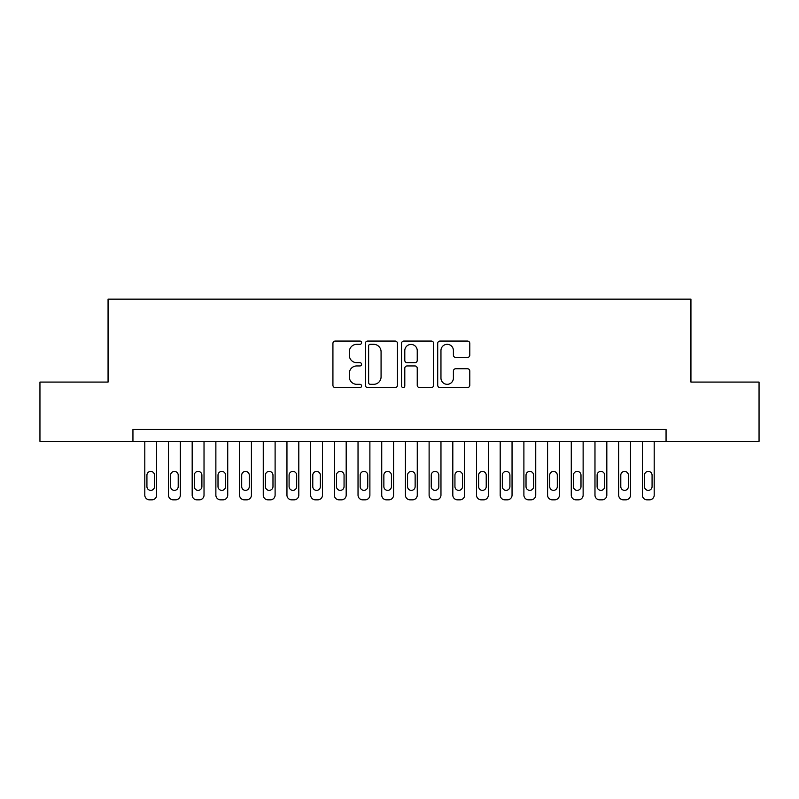 <?xml version="1.0" encoding="UTF-8"?>
<svg xmlns="http://www.w3.org/2000/svg" width="799" height="799" viewBox="0 0 799 799"><rect width="100%" height="100%" fill="white"/><g stroke="black" fill="none" stroke-linecap="round" stroke-linejoin="round"><path stroke-width="1.2" d="M361.587 342.691A1.628 1.628 0 0 0 359.959 341.063L335.25 341.063A2.327 2.327 0 0 0 332.923 343.38L332.923 385.248A2.327 2.327 0 0 0 335.25 387.575L359.959 387.575A1.628 1.628 0 0 0 361.587 385.947A1.628 1.628 0 0 0 359.959 384.319L356.763 384.319A7.441 7.441 0 0 1 349.323 376.878L349.323 373.383A7.441 7.441 0 0 1 356.763 365.942L359.959 365.942A1.628 1.628 0 0 0 361.587 364.314A1.628 1.628 0 0 0 359.959 362.686L356.763 362.686A7.441 7.441 0 0 1 349.323 355.245L349.323 351.76A7.441 7.441 0 0 1 356.763 344.319L359.959 344.319A1.628 1.628 0 0 0 361.587 342.691M467.465 357.453A2.327 2.327 0 0 0 469.792 355.126L469.792 343.38A2.327 2.327 0 0 0 467.465 341.063L440.029 341.063A2.327 2.327 0 0 0 437.702 343.38L437.702 385.248A2.327 2.327 0 0 0 440.029 387.575L467.465 387.575A2.327 2.327 0 0 0 469.792 385.248L469.792 371.056A2.327 2.327 0 0 0 467.465 368.738L455.72 368.738A2.327 2.327 0 0 0 453.403 371.056L453.403 378.097A6.222 6.222 0 0 1 447.18 384.319A6.222 6.222 0 0 1 440.958 378.097L440.958 350.531A6.222 6.222 0 0 1 447.18 344.319A6.222 6.222 0 0 1 453.403 350.531L453.403 355.126A2.327 2.327 0 0 0 455.72 357.453L467.465 357.453M132.944 441.318L39.95 441.318L39.95 382.082L108.065 382.082L108.065 299.156L690.935 299.156L690.935 382.082L759.05 382.082L759.05 441.318L666.056 441.318L666.056 429.472L132.944 429.472L132.944 441.318L666.056 441.318M397.463 343.38A2.327 2.327 0 0 0 395.135 341.063L367.7 341.063A2.327 2.327 0 0 0 365.373 343.38L365.373 385.248A2.327 2.327 0 0 0 367.7 387.575L395.135 387.575A2.327 2.327 0 0 0 397.463 385.248L397.463 343.38M403.865 341.063L431.3 341.063A2.327 2.327 0 0 1 433.627 343.38L433.627 385.248A2.327 2.327 0 0 1 431.3 387.575L419.555 387.575A2.327 2.327 0 0 1 417.238 385.248L417.238 368.269A2.327 2.327 0 0 0 414.911 365.942L407.12 365.942A2.327 2.327 0 0 0 404.793 368.269L404.793 385.947A1.628 1.628 0 0 1 403.165 387.575A1.628 1.628 0 0 1 401.537 385.947L401.537 343.38A2.327 2.327 0 0 1 403.865 341.063M370.257 344.319A1.628 1.628 0 0 0 368.629 345.947L368.629 382.691A1.628 1.628 0 0 0 370.257 384.319L373.622 384.319A7.441 7.441 0 0 0 381.073 376.878L381.073 351.76A7.441 7.441 0 0 0 373.622 344.319L370.257 344.319M417.238 350.651A6.222 6.222 0 0 0 411.016 344.429A6.222 6.222 0 0 0 404.793 350.651L404.793 360.359A2.327 2.327 0 0 0 407.12 362.686L414.911 362.686A2.327 2.327 0 0 0 417.238 360.359L417.238 350.651M156.644 441.318L156.644 495.1A4.734 4.734 0 0 1 151.9 499.844L149.533 499.844A4.734 4.734 0 0 1 144.799 495.1L144.799 441.318M154.507 486.571L154.507 475.205A3.795 3.795 0 0 0 150.721 471.41A3.795 3.795 0 0 0 146.926 475.205L146.926 486.571A3.795 3.795 0 0 0 150.721 490.366A3.795 3.795 0 0 0 154.507 486.571M180.334 441.318L180.334 495.1A4.734 4.734 0 0 1 175.6 499.844L173.223 499.844A4.734 4.734 0 0 1 168.489 495.1L168.489 441.318M178.207 486.571L178.207 475.205A3.795 3.795 0 0 0 174.412 471.41A3.795 3.795 0 0 0 170.616 475.205L170.616 486.571A3.795 3.795 0 0 0 174.412 490.366A3.795 3.795 0 0 0 178.207 486.571M204.025 441.318L204.025 495.1A4.734 4.734 0 0 1 199.291 499.844L196.924 499.844A4.734 4.734 0 0 1 192.179 495.1L192.179 441.318M201.897 486.571L201.897 475.205A3.795 3.795 0 0 0 198.102 471.41A3.795 3.795 0 0 0 194.317 475.205L194.317 486.571A3.795 3.795 0 0 0 198.102 490.366A3.795 3.795 0 0 0 201.897 486.571M227.725 441.318L227.725 495.1A4.734 4.734 0 0 1 222.981 499.844L220.614 499.844A4.734 4.734 0 0 1 215.87 495.1L215.87 441.318M225.588 486.571L225.588 475.205A3.795 3.795 0 0 0 221.802 471.41A3.795 3.795 0 0 0 218.007 475.205L218.007 486.571A3.795 3.795 0 0 0 221.802 490.366A3.795 3.795 0 0 0 225.588 486.571M251.415 441.318L251.415 495.1A4.734 4.734 0 0 1 246.681 499.844L244.304 499.844A4.734 4.734 0 0 1 239.57 495.1L239.57 441.318M249.278 486.571L249.278 475.205A3.795 3.795 0 0 0 245.493 471.41A3.795 3.795 0 0 0 241.698 475.205L241.698 486.571A3.795 3.795 0 0 0 245.493 490.366A3.795 3.795 0 0 0 249.278 486.571M275.106 441.318L275.106 495.1A4.734 4.734 0 0 1 270.372 499.844L268.005 499.844A4.734 4.734 0 0 1 263.261 495.1L263.261 441.318M272.978 486.571L272.978 475.205A3.795 3.795 0 0 0 269.183 471.41A3.795 3.795 0 0 0 265.398 475.205L265.398 486.571A3.795 3.795 0 0 0 269.183 490.366A3.795 3.795 0 0 0 272.978 486.571M298.806 441.318L298.806 495.1A4.734 4.734 0 0 1 294.062 499.844L291.695 499.844A4.734 4.734 0 0 1 286.951 495.1L286.951 441.318M296.669 486.571L296.669 475.205A3.795 3.795 0 0 0 292.883 471.41A3.795 3.795 0 0 0 289.088 475.205L289.088 486.571A3.795 3.795 0 0 0 292.883 490.366A3.795 3.795 0 0 0 296.669 486.571M322.496 441.318L322.496 495.1A4.734 4.734 0 0 1 317.752 499.844L315.385 499.844A4.734 4.734 0 0 1 310.651 495.1L310.651 441.318M320.359 486.571L320.359 475.205A3.795 3.795 0 0 0 316.574 471.41A3.795 3.795 0 0 0 312.779 475.205L312.779 486.571A3.795 3.795 0 0 0 316.574 490.366A3.795 3.795 0 0 0 320.359 486.571M346.187 441.318L346.187 495.1A4.734 4.734 0 0 1 341.453 499.844L339.086 499.844A4.734 4.734 0 0 1 334.342 495.1L334.342 441.318M344.059 486.571L344.059 475.205A3.795 3.795 0 0 0 340.264 471.41A3.795 3.795 0 0 0 336.479 475.205L336.479 486.571A3.795 3.795 0 0 0 340.264 490.366A3.795 3.795 0 0 0 344.059 486.571M369.887 441.318L369.887 495.1A4.734 4.734 0 0 1 365.143 499.844L362.776 499.844A4.734 4.734 0 0 1 358.032 495.1L358.032 441.318M367.75 486.571L367.75 475.205A3.795 3.795 0 0 0 363.964 471.41A3.795 3.795 0 0 0 360.169 475.205L360.169 486.571A3.795 3.795 0 0 0 363.964 490.366A3.795 3.795 0 0 0 367.75 486.571M393.577 441.318L393.577 495.1A4.734 4.734 0 0 1 388.833 499.844L386.466 499.844A4.734 4.734 0 0 1 381.732 495.1L381.732 441.318M391.44 486.571L391.44 475.205A3.795 3.795 0 0 0 387.655 471.41A3.795 3.795 0 0 0 383.86 475.205L383.86 486.571A3.795 3.795 0 0 0 387.655 490.366A3.795 3.795 0 0 0 391.44 486.571M417.268 441.318L417.268 495.1A4.734 4.734 0 0 1 412.534 499.844L410.167 499.844A4.734 4.734 0 0 1 405.423 495.1L405.423 441.318M415.14 486.571L415.14 475.205A3.795 3.795 0 0 0 411.345 471.41A3.795 3.795 0 0 0 407.56 475.205L407.56 486.571A3.795 3.795 0 0 0 411.345 490.366A3.795 3.795 0 0 0 415.14 486.571M440.968 441.318L440.968 495.1A4.734 4.734 0 0 1 436.224 499.844L433.857 499.844A4.734 4.734 0 0 1 429.113 495.1L429.113 441.318M438.831 486.571L438.831 475.205A3.795 3.795 0 0 0 435.036 471.41A3.795 3.795 0 0 0 431.25 475.205L431.25 486.571A3.795 3.795 0 0 0 435.036 490.366A3.795 3.795 0 0 0 438.831 486.571M464.658 441.318L464.658 495.1A4.734 4.734 0 0 1 459.914 499.844L457.547 499.844A4.734 4.734 0 0 1 452.813 495.1L452.813 441.318M462.521 486.571L462.521 475.205A3.795 3.795 0 0 0 458.736 471.41A3.795 3.795 0 0 0 454.941 475.205L454.941 486.571A3.795 3.795 0 0 0 458.736 490.366A3.795 3.795 0 0 0 462.521 486.571M488.349 441.318L488.349 495.1A4.734 4.734 0 0 1 483.615 499.844L481.248 499.844A4.734 4.734 0 0 1 476.504 495.1L476.504 441.318M486.221 486.571L486.221 475.205A3.795 3.795 0 0 0 482.426 471.41A3.795 3.795 0 0 0 478.641 475.205L478.641 486.571A3.795 3.795 0 0 0 482.426 490.366A3.795 3.795 0 0 0 486.221 486.571M512.049 441.318L512.049 495.1A4.734 4.734 0 0 1 507.305 499.844L504.938 499.844A4.734 4.734 0 0 1 500.194 495.1L500.194 441.318M509.912 486.571L509.912 475.205A3.795 3.795 0 0 0 506.117 471.41A3.795 3.795 0 0 0 502.331 475.205L502.331 486.571A3.795 3.795 0 0 0 506.117 490.366A3.795 3.795 0 0 0 509.912 486.571M535.739 441.318L535.739 495.1A4.734 4.734 0 0 1 530.995 499.844L528.628 499.844A4.734 4.734 0 0 1 523.894 495.1L523.894 441.318M533.602 486.571L533.602 475.205A3.795 3.795 0 0 0 529.817 471.41A3.795 3.795 0 0 0 526.022 475.205L526.022 486.571A3.795 3.795 0 0 0 529.817 490.366A3.795 3.795 0 0 0 533.602 486.571M559.43 441.318L559.43 495.1A4.734 4.734 0 0 1 554.696 499.844L552.319 499.844A4.734 4.734 0 0 1 547.585 495.1L547.585 441.318M557.303 486.571L557.303 475.205A3.795 3.795 0 0 0 553.507 471.41A3.795 3.795 0 0 0 549.722 475.205L549.722 486.571A3.795 3.795 0 0 0 553.507 490.366A3.795 3.795 0 0 0 557.303 486.571M583.13 441.318L583.13 495.1A4.734 4.734 0 0 1 578.386 499.844L576.019 499.844A4.734 4.734 0 0 1 571.275 495.1L571.275 441.318M580.993 486.571L580.993 475.205A3.795 3.795 0 0 0 577.198 471.41A3.795 3.795 0 0 0 573.412 475.205L573.412 486.571A3.795 3.795 0 0 0 577.198 490.366A3.795 3.795 0 0 0 580.993 486.571M606.821 441.318L606.821 495.1A4.734 4.734 0 0 1 602.076 499.844L599.709 499.844A4.734 4.734 0 0 1 594.975 495.1L594.975 441.318M604.683 486.571L604.683 475.205A3.795 3.795 0 0 0 600.898 471.41A3.795 3.795 0 0 0 597.103 475.205L597.103 486.571A3.795 3.795 0 0 0 600.898 490.366A3.795 3.795 0 0 0 604.683 486.571M630.511 441.318L630.511 495.1A4.734 4.734 0 0 1 625.777 499.844L623.4 499.844A4.734 4.734 0 0 1 618.666 495.1L618.666 441.318M628.384 486.571L628.384 475.205A3.795 3.795 0 0 0 624.588 471.41A3.795 3.795 0 0 0 620.793 475.205L620.793 486.571A3.795 3.795 0 0 0 624.588 490.366A3.795 3.795 0 0 0 628.384 486.571M654.201 441.318L654.201 495.1A4.734 4.734 0 0 1 649.467 499.844L647.1 499.844A4.734 4.734 0 0 1 642.356 495.1L642.356 441.318M652.074 486.571L652.074 475.205A3.795 3.795 0 0 0 648.279 471.41A3.795 3.795 0 0 0 644.493 475.205L644.493 486.571A3.795 3.795 0 0 0 648.279 490.366A3.795 3.795 0 0 0 652.074 486.571"/></g></svg>
